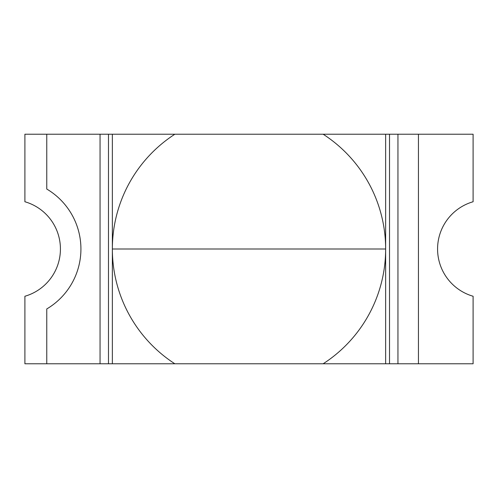 <?xml version="1.0" encoding="UTF-8"?>
<svg xmlns="http://www.w3.org/2000/svg" width="498" height="498" viewBox="0 0 498 498"><rect width="100%" height="100%" fill="white"/><g stroke="black" fill="none" stroke-linecap="round" stroke-linejoin="round"><path stroke-width="0.75" d="M397.946 363.783L397.946 134.217L418.445 134.217L418.445 363.783L174.86 363.783A136.645 136.645 0 0 1 174.86 134.217L46.762 134.217L46.762 189.047A69.689 69.689 0 0 1 46.762 308.953L46.762 363.783L24.9 363.783L24.9 296.254A49.19 49.19 0 0 0 24.9 201.746L24.9 134.217L46.762 134.217M174.86 363.783L46.762 363.783M385.645 363.783L385.645 134.217L323.14 134.217A136.645 136.645 0 0 1 323.14 363.783M323.14 134.217L174.86 134.217M112.355 363.783L112.355 134.217M397.946 134.217L385.645 134.217M389.517 363.783L389.517 134.217M108.483 363.783L108.483 134.217M100.054 363.783L100.054 134.217M418.445 363.783L473.1 363.783L473.1 296.254A49.19 49.19 0 0 1 473.1 201.746L473.1 134.217L418.445 134.217M112.355 249L385.645 249"/></g></svg>
